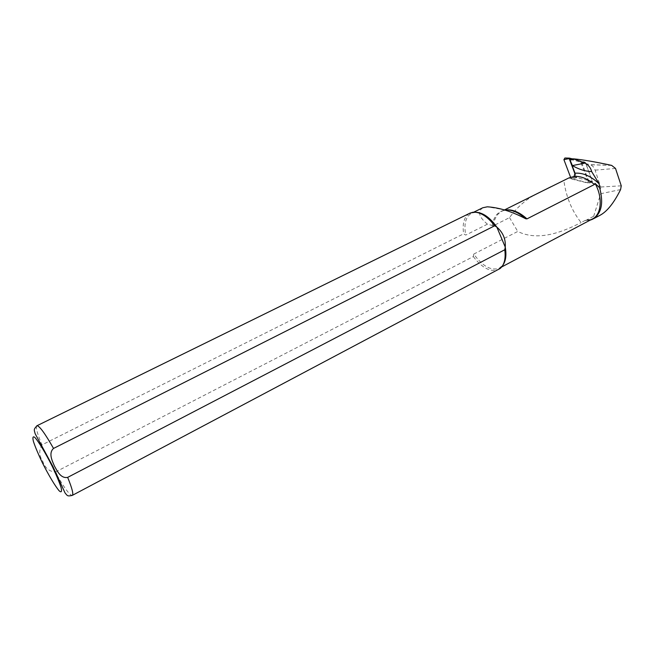 <?xml version="1.0" encoding="UTF-8"?>
<svg xmlns="http://www.w3.org/2000/svg" width="654" height="654" viewBox="0 0 654 654"><rect width="100%" height="100%" fill="white"/><g stroke="black" fill="none" stroke-linecap="round" stroke-linejoin="round"><path stroke-width="0.49" stroke-dasharray="3.27 2.45" d="M570.77 158.775L585.469 162.584L581.741 162.527L590.235 164.734C592.508 165.56 594.134 167.367 595.115 170.154L600.617 187.011L600.691 193.715L593.701 216.253L597.102 216.343L590.055 220.177M482.824 207.743C477.322 211.585 478.867 217.063 487.443 224.175L493.329 225.785L509.523 217.618C518.254 205.446 529.593 196.396 543.539 190.469M589.671 220.275L585.436 220.3L591.984 219.164M599.857 215.379L597.102 216.343M585.436 220.3L581.128 222.573C571.874 210.956 566.102 196.911 563.83 180.455M487.443 224.175L465.705 235.08L463.637 233.83L41.954 444.884C38.782 450.254 39.06 455.764 42.788 461.405C44.995 467.888 49.164 471.452 55.288 472.106M476.014 212.264L471.992 213.032C465.771 216.36 463.678 223.709 465.705 235.08M55.533 471.975L473.316 256.589L473.774 254.071C482.464 266.129 490.909 270.879 499.1 268.328L502.967 265.058M473.774 254.071L517.747 231.451C539.386 242.282 565.187 230.576 581.128 222.573M509.523 217.618L517.747 231.451M469.441 213.408C464.111 216.899 462.182 223.701 463.637 233.83M473.316 256.589C482.014 267.903 490.304 272.277 498.201 269.701M585.526 220.578L593.701 216.253M568.767 177.986L589.475 183.104L581.741 162.527M589.475 183.104L592.581 181.567L585.469 162.584M573.378 176.793L592.581 181.567M564.901 158.006L580.662 162.078L588.24 181.24L587.276 182.891L571.702 179.049L570.64 177.406M571.007 178.362L576.141 176.964L575.209 174.495M581.3 162.748L585.559 162.813L592.205 181.452L576.836 177.651L571.702 179.049M572.103 158.816L584.864 162.118L580.605 162.061M576.141 176.964L576.836 177.651M585.559 162.813L584.864 162.118M611.654 165.397L589.9 164.636M493.329 225.785C494.285 218.313 497.342 213.359 502.509 210.923L505.567 210.024M621.251 185.818L600.617 187.011M615.512 168.438L595.115 170.154M620.581 189.586L600.691 193.715M36.665 425.918C35.676 427.757 37.441 434.076 41.954 444.884M57.07 475.286C64.681 488.432 69.716 495.143 72.185 495.438L72.43 495.307M492.225 225.81C493.59 216.351 498.062 211.087 505.624 210.032L502.509 210.923L504.643 209.86M587.276 182.891L592.115 181.452M588.24 181.24L592.369 181.003M473.733 212.182L471.992 213.032M501.7 266.955L499.1 268.328M474.183 212.403L472.613 212.305M501.013 267.143L500.155 268.492M505.624 210.032L487.344 206.811M611.882 165.454L590.235 164.734M593.497 218.747L592.401 219.327M592.205 181.452L587.635 182.891M584.921 162.135L580.662 162.078"/><path stroke-width="0.98" d="M543.539 190.469L568.767 177.986L574.081 176.449L575.021 173.204L569.936 159.78L572.405 165.593C578.749 169.345 585.158 171.34 591.649 171.577C590.807 167.955 588.608 165.127 585.06 163.091L573.599 158.857C582.722 159.69 595.402 161.873 611.654 165.397L615.512 168.438L621.251 185.818L620.581 189.586C613.893 203.067 606.977 211.667 599.857 215.379L593.497 218.747M591.649 171.577L599.146 183.815L599.62 187.772L595.026 183.365L594.445 184.477L526.985 218.877L525.718 218.771C512.123 211.594 499.329 207.604 487.344 206.811L482.824 207.743L473.733 212.182M569.936 159.78L570.77 158.775L573.198 158.848M590.055 220.177L592.401 219.327C601.418 213.989 603.83 203.468 599.62 187.772M501.7 266.955L591.984 219.164C601.418 215.207 603.151 197.729 595.026 183.365M72.43 495.307L500.155 268.492C504.348 264.886 505.894 258.641 504.79 249.746L67.664 477.379C60.74 478.753 57.184 470.962 54.445 466.081C52.271 460.956 48.273 453.238 53.522 448.431L494.702 225.785L496.844 227.11C490.05 217.618 483.11 212.664 476.014 212.264M502.967 265.058C505.836 260.848 506.597 254.864 505.256 247.098L496.844 227.11C503.016 232.456 505.82 239.119 505.256 247.098L504.79 249.746M57.07 475.286L55.533 471.975M494.702 225.785C487.14 216.057 479.774 211.561 472.613 212.305L469.441 213.408M570.64 177.406L563.911 159.666L564.901 158.006L569.364 158.129M575.209 174.495L569.184 158.579L569.454 158.129L572.103 158.816M575.021 173.204C582.91 172.591 590.954 176.13 599.146 183.815M574.081 176.449C580.646 175.942 587.439 178.616 594.445 184.477M505.567 210.024C512.18 209.067 519.317 212.019 526.985 218.877M574.237 159.2L570.288 160.009M585.06 163.091L572.405 165.593M53.522 448.431C45.085 433.569 39.575 425.999 37 425.721L36.665 425.918M52.304 466.482C45.69 453.23 38.717 441.687 34.793 437.387C32.864 435.997 32.422 437.412 33.477 441.63C35.381 447.254 38.292 454.178 42.208 462.411C48.445 474.894 55.1 486.053 59.212 490.876C61.345 492.732 61.991 491.702 61.157 487.794C59.367 482.268 56.416 475.156 52.304 466.482M470.381 212.942L37 425.721C33.534 429.564 34.024 429.433 35.136 433.684L52.892 466.49L65.057 492.952C67.599 495.953 67.248 496.402 72.185 495.438C73.747 494.645 72.242 488.62 67.664 477.379M505.624 210.032C511.91 209.582 518.614 212.493 525.718 218.771M563.911 159.666L569.184 158.579M551.134 186.676L504.643 209.86"/></g></svg>
